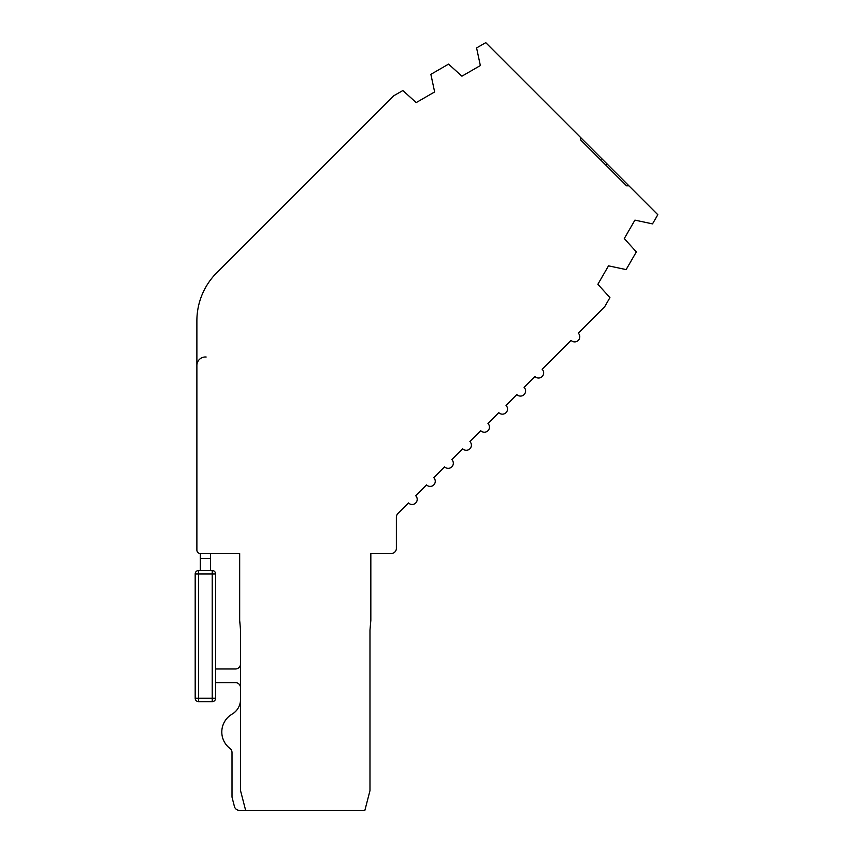 <?xml version="1.0" encoding="UTF-8"?>
<svg xmlns="http://www.w3.org/2000/svg" width="853" height="853" viewBox="0 0 853 853"><rect width="100%" height="100%" fill="white"/><g stroke="black" fill="none" stroke-linecap="round" stroke-linejoin="round"><path stroke-width="1.28" d="M602.389 159.287L607.208 164.096L602.389 159.287L607.208 164.096L602.389 159.287L607.208 164.096L602.389 159.287L607.208 164.096L602.389 159.287L607.208 164.096L602.389 159.287L607.208 164.096L602.389 159.287L607.208 164.096L602.389 159.287L607.208 164.096L606.003 165.301L601.184 160.492L602.389 159.287L580.712 137.61L580.712 140.009L580.712 137.61L485.752 42.65L476.582 47.939L480.346 65.553L461.921 76.184L448.55 64.124L430.872 74.339L434.635 91.943L416.2 102.584L402.861 90.546L393.659 95.813L216.843 272.64A68.123 68.123 0 0 0 196.883 320.813L196.883 550.089A3.401 3.401 0 0 0 200.295 553.49L239.682 553.49L239.682 620.408L240.535 630.132L240.535 790.646L245.643 810.35L364.871 810.35L369.978 790.646L369.978 630.132L370.831 620.408L370.831 553.49L391.271 553.49A5.107 5.107 0 0 0 396.378 548.383L396.378 517.195A5.107 5.107 0 0 1 397.871 513.581L408.48 502.971A5.107 5.107 0 0 0 417.202 499.368A5.107 5.107 0 0 0 415.71 495.753L426.543 484.909A5.107 5.107 0 0 0 435.265 481.295A5.107 5.107 0 0 0 433.772 477.68L444.605 466.847A5.107 5.107 0 0 0 453.327 463.232A5.107 5.107 0 0 0 451.834 459.618L462.678 448.785A5.107 5.107 0 0 0 471.4 445.17A5.107 5.107 0 0 0 469.896 441.555L480.74 430.712A5.107 5.107 0 0 0 489.462 427.108A5.107 5.107 0 0 0 487.959 423.493L498.802 412.649A5.107 5.107 0 0 0 507.524 409.035A5.107 5.107 0 0 0 506.032 405.431L516.865 394.587A5.107 5.107 0 0 0 525.587 390.973A5.107 5.107 0 0 0 524.094 387.358L534.938 376.525A5.107 5.107 0 0 0 543.66 372.91A5.107 5.107 0 0 0 542.156 369.296L571.062 340.39A5.107 5.107 0 0 0 579.784 336.775A5.107 5.107 0 0 0 578.291 333.171L604.649 306.803L609.927 297.612L597.878 284.273L608.52 265.837L626.123 269.601L636.338 251.912L624.279 238.552L634.92 220.127L652.524 223.881L657.812 214.711L628.885 185.783L626.475 185.783L580.712 140.009M607.208 164.096L628.885 185.783M240.535 699.428A17.028 17.028 0 0 1 232.069 714.153A17.028 17.028 0 0 0 240.535 699.428A17.028 17.028 0 0 1 232.069 714.153A17.028 17.028 0 0 0 240.535 699.428A17.028 17.028 0 0 1 232.069 714.153A20.653 20.653 0 0 0 229.99 748.476A5.107 5.107 0 0 1 232.016 752.549L232.016 796.563A5.107 5.107 0 0 0 232.187 797.843L234.436 806.522A5.107 5.107 0 0 0 239.384 810.35L245.643 810.35M216.843 272.64L359.156 130.328M240.535 663.879A5.107 5.107 0 0 1 235.428 668.987A5.107 5.107 0 0 0 240.535 663.879A5.107 5.107 0 0 1 235.428 668.987A5.107 5.107 0 0 0 240.535 663.879A5.107 5.107 0 0 1 235.428 668.987A5.107 5.107 0 0 0 240.535 663.879A5.107 5.107 0 0 1 235.428 668.987A5.107 5.107 0 0 0 240.535 663.879A5.107 5.107 0 0 1 235.428 668.987A5.107 5.107 0 0 0 240.535 663.879A5.107 5.107 0 0 1 235.428 668.987A5.107 5.107 0 0 0 240.535 663.879A5.107 5.107 0 0 1 235.428 668.987A5.107 5.107 0 0 0 240.535 663.879A5.107 5.107 0 0 1 235.428 668.987L215.617 668.987M215.617 682.613L235.428 682.613A5.107 5.107 0 0 1 240.535 687.721M210.51 553.49L210.51 558.608L200.295 558.608L200.295 553.49M210.51 570.529L210.51 558.608M196.883 365.5A8.519 8.519 0 0 1 206.149 357.012M215.617 573.93L215.617 698.266A3.401 3.401 0 0 1 212.216 701.667L198.589 701.667A3.401 3.401 0 0 1 195.188 698.266L195.188 573.93A3.401 3.401 0 0 1 198.589 570.529L198.589 573.93L212.216 573.93L212.216 698.266L215.617 698.266A3.401 3.401 0 0 1 212.216 701.667L212.216 698.266L198.589 698.266L198.589 701.667A3.401 3.401 0 0 1 195.188 698.266L198.589 698.266L198.589 573.93L195.188 573.93A3.401 3.401 0 0 1 198.589 570.529L212.216 570.529A3.401 3.401 0 0 1 215.617 573.93L212.216 573.93L212.216 570.529A3.401 3.401 0 0 1 215.617 573.93M200.295 570.529L200.295 558.608M229.99 748.476A5.107 5.107 0 0 1 232.016 752.549L232.016 796.563L232.016 752.549A5.107 5.107 0 0 0 229.99 748.476A5.107 5.107 0 0 1 232.016 752.549A5.107 5.107 0 0 0 229.99 748.476A5.107 5.107 0 0 1 232.016 752.549A5.107 5.107 0 0 0 229.99 748.476A5.107 5.107 0 0 1 232.016 752.549A5.107 5.107 0 0 0 229.99 748.476A5.107 5.107 0 0 1 232.016 752.549A5.107 5.107 0 0 0 229.99 748.476A5.107 5.107 0 0 1 232.016 752.549A5.107 5.107 0 0 0 229.99 748.476A5.107 5.107 0 0 1 232.016 752.549A5.107 5.107 0 0 0 229.99 748.476M232.187 797.843L234.436 806.522L232.187 797.843"/></g></svg>
